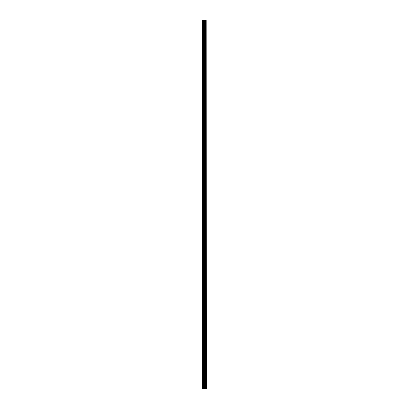 <?xml version="1.0" encoding="UTF-8"?>
<svg xmlns="http://www.w3.org/2000/svg" width="409" height="409" viewBox="0 0 409 409"><rect width="100%" height="100%" fill="white"/><g stroke="black" fill="none" stroke-linecap="round" stroke-linejoin="round"><path stroke-width="0.61" d="M206.202 388.55L206.202 20.45L206.346 388.55L205.809 388.55L205.809 20.45L202.654 20.45L202.654 388.55L204.106 388.55L204.106 20.45M204.106 388.55L205.809 388.55L205.809 20.45L206.202 20.45M205.359 20.45L205.359 388.55L205.359 20.45M205.405 388.55L205.405 20.45M204.975 388.55L204.975 20.45M204.832 388.55L204.832 20.45M204.689 388.55L204.689 20.45M202.89 388.55L202.89 20.45M202.654 388.55L202.654 20.45M206.167 388.55L206.167 20.45M205.768 388.55L205.768 20.45M205.011 388.55L205.011 20.45M204.249 388.55L204.249 20.45M203.621 388.55L203.621 20.45M203.477 388.55L203.477 20.45M205.809 388.55L205.809 20.45"/></g></svg>
